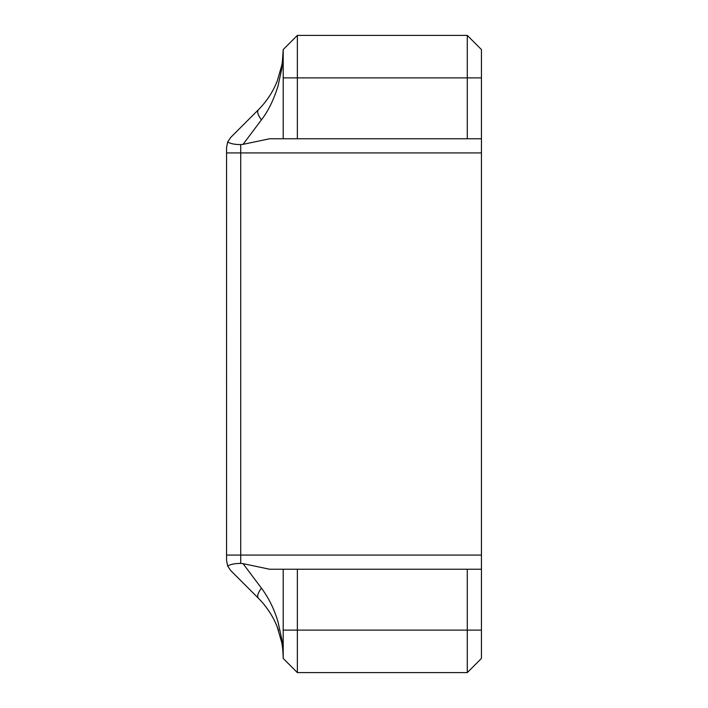 <?xml version="1.0" encoding="UTF-8"?>
<svg xmlns="http://www.w3.org/2000/svg" width="708" height="708" viewBox="0 0 708 708"><rect width="100%" height="100%" fill="white"/><g stroke="black" fill="none" stroke-linecap="round" stroke-linejoin="round"><path stroke-width="1.06" d="M226.56 387.276L226.56 320.724M283.2 138.768L283.2 49.56L297.36 35.4L467.28 35.4L481.44 49.56L481.44 138.768L269.598 138.768L243.056 144.344L261.429 119.856C257.924 115.059 256.889 111.722 258.314 109.846L230.702 137.449L227.675 141.972L226.56 147.468L226.569 330.698A40865.503 40786.013 90 0 0 226.569 377.302L226.56 560.532L227.666 566.028M243.056 563.656L240.72 563.4C234.835 563.435 230.489 564.311 227.684 566.019L230.702 570.551L258.314 598.154C256.889 596.278 257.924 592.941 261.429 588.144L243.056 563.656L269.598 569.232L467.28 569.232L467.28 672.6L297.36 672.6L297.36 630.12L283.2 630.12L283.2 569.232M227.666 141.972C230.489 143.697 234.835 144.574 240.72 144.6L240.72 152.928L226.56 152.928M481.44 555.072L481.44 152.928L240.72 152.928L240.72 555.072L481.44 555.072L481.44 658.44L467.28 672.6L481.44 658.44M481.44 138.768L481.44 152.928M243.056 144.344L240.72 144.609M261.429 588.144C268.757 598.003 274.27 609.199 277.978 621.739L281.855 639.466C282.696 644.864 283.147 651.121 283.2 658.228C282.996 650.944 282.501 645.687 281.722 642.457L277.235 626.952C273.014 616.217 266.704 606.623 258.314 598.154M258.314 109.846C266.712 101.359 273.022 91.748 277.235 81.031L281.722 65.525C282.519 62.154 283.014 56.897 283.2 49.772L281.908 68.154L277.978 86.243C273.545 100.226 268.022 111.43 261.429 119.856M467.28 35.4L467.28 138.768M481.44 569.232L467.28 569.232M297.36 672.6L283.2 658.44L283.2 630.12M297.36 35.4L297.36 138.768M297.36 569.232L297.36 630.12L481.44 630.12M226.56 555.072L240.72 555.072L240.72 563.4M481.44 77.88L283.2 77.88M262.243 602.358C269.854 611.287 275.306 620.721 278.589 630.642M280.846 638.377C282.244 643.82 283.032 650.254 283.2 657.688"/></g></svg>
